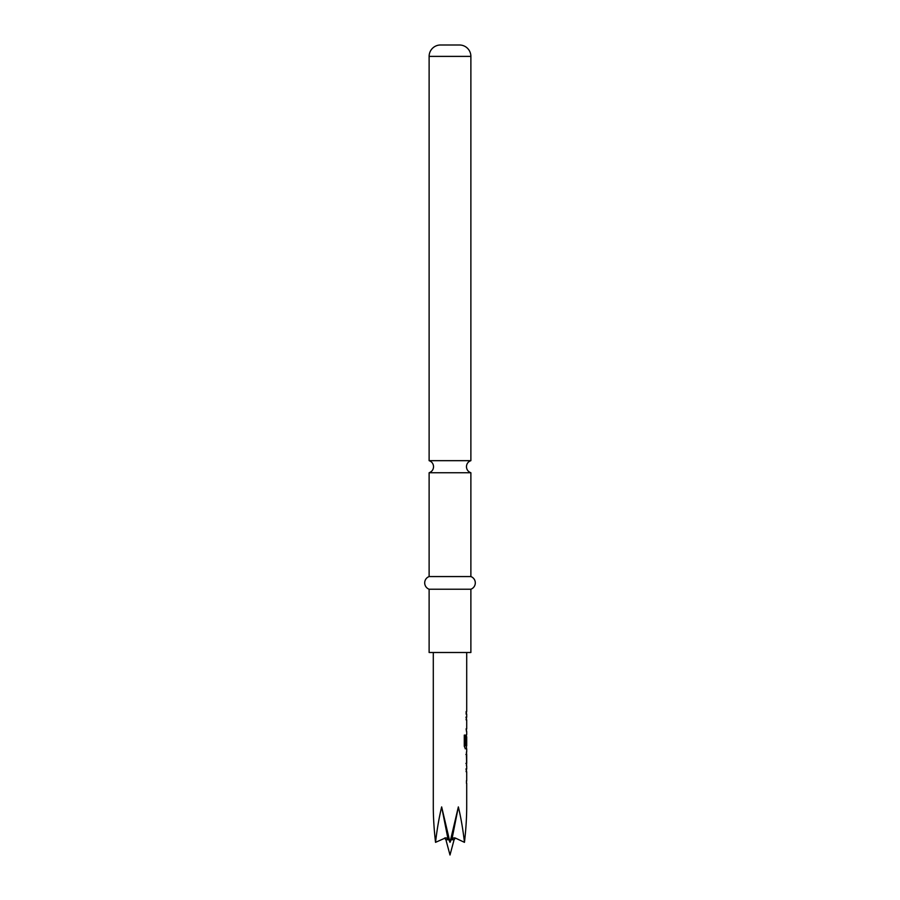 <?xml version="1.0" encoding="UTF-8"?>
<svg xmlns="http://www.w3.org/2000/svg" width="900" height="900" viewBox="0 0 900 900"><rect width="100%" height="100%" fill="white"/><g stroke="black" fill="none" stroke-linecap="round" stroke-linejoin="round"><path stroke-width="1.35" d="M429.12 576.562L429.12 472.748L470.88 472.748L470.88 576.562L429.12 576.562A6.739 6.739 0 0 0 429.12 589.219L429.12 652.5L470.88 652.5L470.88 589.219L429.12 589.219M455.434 838.091L454.084 839.734L452.261 839.734L452.43 836.82L451.811 839.734L451.125 839.734M429.12 460.665L470.88 460.665L470.88 56.385A11.385 11.385 0 0 0 459.495 45L440.505 45A11.385 11.385 0 0 0 429.12 56.385L429.12 460.665C431.91 461.723 433.384 463.736 433.553 466.706C433.384 469.676 431.91 471.69 429.12 472.748M470.88 576.562A6.739 6.739 0 0 1 470.88 589.219M466.121 771.694L466.447 769.342M466.447 783L466.639 780.649M466.594 766.024L466.594 751.759M465.896 754.425L466.639 754.425L466.639 763.369L465.896 763.369M466.447 748.451L465.412 748.755L464.276 746.269L464.276 735.109L465.48 735.109L465.48 745.627L466.639 745.808M466.616 737.033L466.121 744.581L466.447 734.794M465.176 748.755L466.706 748.755L466.706 751.759M466.121 719.865L466.447 717.514M466.447 731.171L466.121 728.82M466.144 714.195L466.144 711.54M466.706 783.304L466.706 806.906C466.695 817.571 465.941 829.384 464.468 842.344C462.96 829.384 460.924 817.571 458.359 806.906L450 842.344L441.652 806.906C439.076 817.571 437.04 829.384 435.532 842.344C434.059 829.384 433.305 817.571 433.294 806.906L433.294 652.5M464.468 842.344L455.468 838.102L464.468 842.344M445.624 837.866L435.532 842.344M452.014 837.866L450 842.344L448.155 838.102L448.189 839.734L447.57 836.82L447.739 839.734L445.916 839.734L444.566 838.091M445.86 839.554L450 855L454.14 839.554L455.13 838.26M452.43 836.82L458.359 806.906M452.261 839.734C452.711 838.08 453.78 837.529 455.468 838.102L454.376 837.866M451.845 838.102L451.811 839.734M447.57 836.82L441.652 806.906M444.532 838.102C446.22 837.529 447.289 838.08 447.739 839.734M465.885 717.21L466.605 717.21M465.48 735.109L465.548 745.808M466.369 737.033L466.369 744.581M465.311 745.808L466.391 745.808M466.38 754.425L466.616 763.189M465.885 769.039L466.605 769.039M470.88 56.385L429.12 56.385M448.875 839.734L448.189 839.734M470.88 472.748C468.09 471.69 466.616 469.676 466.447 466.706C466.616 463.736 468.09 461.723 470.88 460.665M466.706 652.5L466.706 711.54M466.706 714.195L466.706 717.21M466.706 719.865L466.706 728.82M466.706 731.475L466.706 734.49M466.706 736.852L466.706 745.808M466.706 754.425L466.706 763.369M466.706 766.024L466.706 769.039M466.706 771.694L466.706 780.649M466.447 711.54L466.447 714.195M466.447 717.21L466.447 719.865M466.447 728.82L466.447 731.475M466.447 734.76L466.447 736.852M466.447 745.808L466.447 748.755M466.447 752.04L466.447 754.425M466.447 763.369L466.447 765.754M466.447 769.039L466.447 771.694M466.447 780.649L466.447 783.304"/></g></svg>
